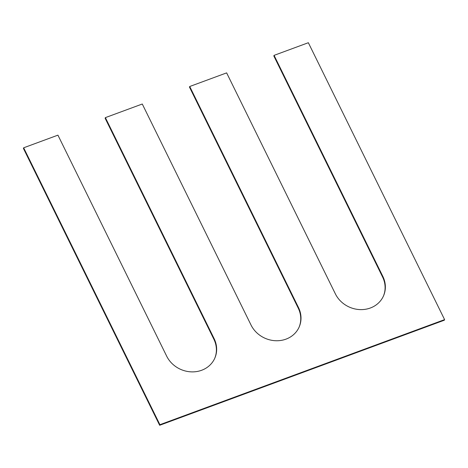 <?xml version="1.0" encoding="UTF-8"?>
<svg xmlns="http://www.w3.org/2000/svg" width="468" height="468" viewBox="0 0 468 468"><rect width="100%" height="100%" fill="white"/><g stroke="black" fill="none" stroke-linecap="round" stroke-linejoin="round"><path stroke-width="0.7" d="M159.652 425.283L444.343 320.206L444.6 319.621L308.348 42.717L274.078 55.364L382.83 276.377A26.67 24.032 23.9 0 1 383.497 295.922A26.67 24.032 23.9 0 1 359.945 309.594A26.67 24.032 23.9 0 1 335.386 293.892L226.635 72.879L189.727 86.498L298.479 307.511A26.67 24.032 23.9 0 1 299.146 327.056A26.67 24.032 23.9 0 1 275.588 340.727A26.67 24.032 23.9 0 1 251.029 325.026L142.278 104.013L105.376 117.632L214.128 338.645A26.67 24.032 23.9 0 1 214.794 358.19A26.67 24.032 23.9 0 1 191.236 371.861A26.67 24.032 23.9 0 1 166.678 356.16L57.927 135.147L23.657 147.794L23.4 148.379L159.652 425.283L159.91 424.692L23.657 147.794M444.6 319.621L159.91 424.692M274.078 55.364L273.821 55.955L382.572 276.968A26.67 24.032 23.9 0 1 383.368 296.215M189.727 86.498L189.47 87.089L298.221 308.102A26.67 24.032 23.9 0 1 299.017 327.348M105.376 117.632L105.119 118.223L213.87 339.236A26.67 24.032 23.9 0 1 214.66 358.482M382.83 276.377L382.572 276.968M298.479 307.511L298.221 308.102M214.128 338.645L213.87 339.236"/></g></svg>
